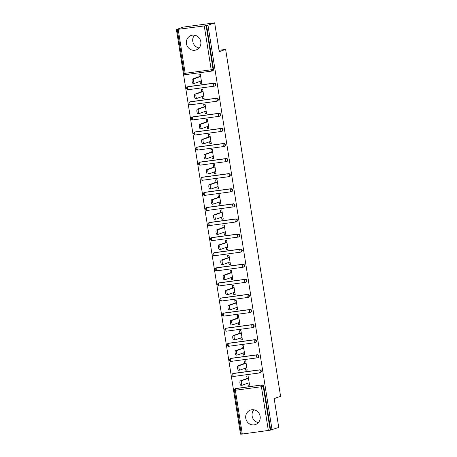 <?xml version="1.0" encoding="UTF-8"?>
<svg xmlns="http://www.w3.org/2000/svg" width="457" height="457" viewBox="0 0 457 457"><rect width="100%" height="100%" fill="white"/><g stroke="black" fill="none" stroke-linecap="round" stroke-linejoin="round"><path stroke-width="0.69" d="M186.445 43.683A7.655 7.226 -109.6 0 0 196.19 49.922A7.655 7.226 -109.6 0 0 200.8 41.736A7.655 7.226 -109.6 0 0 191.049 35.497A7.655 7.226 -109.6 0 0 186.445 43.683M199.069 47.956A7.655 7.226 70.4 0 1 192.797 41.421A7.655 7.226 70.4 0 1 194.522 35.2M245.775 418.292A7.655 7.226 -109.6 0 0 255.526 424.53A7.655 7.226 -109.6 0 0 260.13 416.344A7.655 7.226 -109.6 0 0 250.385 410.106A7.655 7.226 -109.6 0 0 245.775 418.292M253.852 409.809A7.655 7.226 -109.6 0 0 252.127 416.03A7.655 7.226 -109.6 0 0 258.405 422.565M176.413 29.522L204.268 25.946L207.975 25.232L214.659 22.85L183.097 27.134L176.413 29.522L240.491 434.121L241.29 434.013M214.659 22.85L219.229 51.681L225.638 49.396L219.006 50.299M225.638 49.396L280.587 396.333L274.177 398.618L278.741 427.449L270.675 430.02L263.735 386.194L263.243 386.371L270.19 430.197L270.675 430.02M270.19 430.197L241.313 434.15L234.372 390.324L235.366 390.255L242.307 434.081M207.975 25.232L272.058 429.831M247.094 378.47L246.723 376.1L248.1 375.917L249.556 385.108L248.174 385.291L249.511 384.817M247.848 383.212L248.174 385.291M206.593 25.421L213.533 69.247A1.474 1.388 70.4 0 1 212.648 70.824L212.162 70.995A1.474 1.388 70.4 0 1 211.894 71.064A1.474 0.474 82.3 0 1 211.865 71.069A1.474 1.474 0 0 0 212.162 70.995A1.474 1.388 70.4 0 0 213.048 69.424L213.533 69.247M236.08 388.467L235.595 388.644A1.474 1.388 70.4 0 0 235.332 388.707L235.818 388.53A1.474 1.388 70.4 0 1 236.08 388.467L262.124 384.931A1.474 1.388 70.4 0 1 263.735 386.194M188.273 86.613L187.787 86.79A1.474 1.388 70.4 0 0 187.519 86.853L188.01 86.676A1.474 1.388 70.4 0 1 188.273 86.613L214.316 83.077A1.474 1.388 70.4 0 1 215.041 85.916L214.55 86.087A1.474 1.388 70.4 0 1 214.287 86.156A1.474 0.474 82.3 0 1 214.253 86.162A1.474 1.474 0 0 0 214.55 86.087A1.474 1.388 70.4 0 0 215.436 84.516A1.474 1.388 -109.6 0 0 213.825 83.254L214.316 83.077M190.666 101.705L190.175 101.882A1.474 1.388 70.4 0 0 189.912 101.945L190.398 101.774A1.474 1.388 70.4 0 1 190.666 101.705L216.704 98.169A1.474 1.388 70.4 0 1 217.429 101.008L216.944 101.18A1.474 1.388 70.4 0 1 216.675 101.248A1.474 0.474 82.3 0 1 216.647 101.254A1.474 1.474 0 0 0 216.944 101.18A1.474 1.388 70.4 0 0 217.829 99.609A1.474 1.388 -109.6 0 0 216.218 98.346L216.704 98.169M193.054 116.798L192.568 116.975A1.474 1.388 70.4 0 0 192.3 117.038L192.791 116.866A1.474 1.388 70.4 0 1 193.054 116.798L219.097 113.262A1.474 1.388 70.4 0 1 219.823 116.101L219.331 116.272A1.474 1.388 70.4 0 1 219.069 116.341A1.474 0.474 82.3 0 1 219.034 116.346A1.474 1.474 0 0 0 219.331 116.272A1.474 1.388 70.4 0 0 220.217 114.701A1.474 1.388 -109.6 0 0 218.606 113.439L219.097 113.262M195.447 131.89L194.956 132.067A1.474 1.388 70.4 0 0 194.693 132.13L195.179 131.959A1.474 1.388 70.4 0 1 195.447 131.89L221.485 128.354A1.474 1.388 70.4 0 1 222.211 131.193L221.725 131.365A1.474 1.388 70.4 0 1 221.456 131.433A1.474 0.474 82.3 0 1 221.428 131.439A1.474 1.474 0 0 0 221.725 131.365A1.474 1.388 70.4 0 0 222.61 129.794A1.474 1.388 -109.6 0 0 220.999 128.531L221.485 128.354M197.835 146.983L197.35 147.16A1.474 1.388 70.4 0 0 197.081 147.223L197.573 147.051A1.474 1.388 70.4 0 1 197.835 146.983L223.879 143.447A1.474 1.388 70.4 0 1 224.604 146.286L224.113 146.457A1.474 1.388 70.4 0 1 223.85 146.526A1.474 0.474 82.3 0 1 223.816 146.531A1.474 1.474 0 0 0 224.113 146.457A1.474 1.388 70.4 0 0 224.998 144.886A1.474 1.388 -109.6 0 0 223.387 143.624L223.879 143.447M200.223 162.075L199.738 162.252A1.474 1.388 70.4 0 0 199.475 162.315L199.96 162.144A1.474 1.388 70.4 0 1 200.223 162.075L226.266 158.539A1.474 1.388 70.4 0 1 226.992 161.378L226.501 161.555A1.474 1.388 70.4 0 1 226.238 161.618A1.474 0.474 82.3 0 1 226.209 161.624A1.474 1.474 0 0 0 226.501 161.555A1.474 1.388 70.4 0 0 227.392 159.979A1.474 1.388 -109.6 0 0 225.781 158.716L226.266 158.539M202.617 177.167L202.125 177.345A1.474 1.388 70.4 0 0 201.863 177.407L202.354 177.236A1.474 1.388 70.4 0 1 202.617 177.167L228.66 173.631A1.474 1.388 70.4 0 1 229.38 176.471L228.894 176.648A1.474 1.388 70.4 0 1 228.631 176.71A1.474 0.474 82.3 0 1 228.597 176.716A1.474 1.474 0 0 0 228.894 176.648A1.474 1.388 70.4 0 0 229.78 175.071A1.474 1.388 -109.6 0 0 228.169 173.809L228.66 173.631M205.004 192.266L204.519 192.437A1.474 1.388 70.4 0 0 204.256 192.5L204.742 192.328A1.474 1.388 70.4 0 1 205.004 192.266L231.048 188.724A1.474 1.388 70.4 0 1 231.773 191.563L231.282 191.74A1.474 1.388 70.4 0 1 231.019 191.803A1.474 0.474 82.3 0 1 230.991 191.809A1.474 1.474 0 0 0 231.282 191.74A1.474 1.388 70.4 0 0 232.167 190.163A1.474 1.388 -109.6 0 0 230.562 188.901L231.048 188.724M207.398 207.358L206.907 207.529A1.474 1.388 70.4 0 0 206.644 207.592L207.135 207.421A1.474 1.388 70.4 0 1 207.398 207.358L233.441 203.816A1.474 1.388 70.4 0 1 234.161 206.655L233.676 206.832A1.474 1.388 70.4 0 1 233.413 206.895A1.474 0.474 82.3 0 1 233.378 206.901A1.474 1.474 0 0 0 233.676 206.832A1.474 1.388 70.4 0 0 234.561 205.256A1.474 1.388 -109.6 0 0 232.95 203.993L233.441 203.816M209.786 222.45L209.3 222.622A1.474 1.388 70.4 0 0 209.032 222.685L209.523 222.513A1.474 1.388 70.4 0 1 209.786 222.45L235.829 218.909A1.474 1.388 70.4 0 1 236.555 221.748L236.063 221.925A1.474 1.388 70.4 0 1 235.801 221.988A1.474 0.474 82.3 0 1 235.766 221.993A1.474 1.474 0 0 0 236.063 221.925A1.474 1.388 70.4 0 0 236.949 220.348A1.474 1.388 -109.6 0 0 235.344 219.086L235.829 218.909M212.179 237.543L211.688 237.714A1.474 1.388 70.4 0 0 211.425 237.777L211.911 237.606A1.474 1.388 70.4 0 1 212.179 237.543L238.223 234.001A1.474 1.388 70.4 0 1 238.942 236.84L238.457 237.017A1.474 1.388 70.4 0 1 238.188 237.08A1.474 0.474 82.3 0 1 238.16 237.086A1.474 1.474 0 0 0 238.457 237.017A1.474 1.388 70.4 0 0 239.342 235.441A1.474 1.388 -109.6 0 0 237.731 234.178L238.223 234.001M214.567 252.635L214.082 252.807A1.474 1.388 70.4 0 0 213.813 252.87L214.304 252.698A1.474 1.388 70.4 0 1 214.567 252.635L240.611 249.094A1.474 1.388 70.4 0 1 241.336 251.933L240.845 252.11A1.474 1.388 70.4 0 1 240.582 252.173A1.474 0.474 82.3 0 1 240.548 252.178A1.474 1.474 0 0 0 240.845 252.11A1.474 1.388 70.4 0 0 241.73 250.533A1.474 1.388 -109.6 0 0 240.119 249.271L240.611 249.094M216.961 267.728L216.469 267.899A1.474 1.388 70.4 0 0 216.207 267.962L216.692 267.791A1.474 1.388 70.4 0 1 216.961 267.728L242.998 264.192A1.474 1.388 70.4 0 1 243.724 267.025L243.238 267.202A1.474 1.388 70.4 0 1 242.97 267.265A1.474 0.474 82.3 0 1 242.941 267.271A1.474 1.474 0 0 0 243.238 267.202A1.474 1.388 70.4 0 0 244.124 265.626A1.474 1.388 -109.6 0 0 242.513 264.363L242.998 264.192M219.349 282.82L218.863 282.992A1.474 1.388 70.4 0 0 218.595 283.06L219.086 282.883A1.474 1.388 70.4 0 1 219.349 282.82L245.392 279.284A1.474 1.388 70.4 0 1 246.117 282.118L245.626 282.295A1.474 1.388 70.4 0 1 245.363 282.357A1.474 0.474 82.3 0 1 245.329 282.363A1.474 1.474 0 0 0 245.626 282.295A1.474 1.388 70.4 0 0 246.512 280.718A1.474 1.388 -109.6 0 0 244.901 279.456L245.392 279.284M221.742 297.913L221.251 298.084A1.474 1.388 70.4 0 0 220.988 298.153L221.474 297.975A1.474 1.388 70.4 0 1 221.742 297.913L247.78 294.377A1.474 1.388 70.4 0 1 248.505 297.21L248.02 297.387A1.474 1.388 70.4 0 1 247.751 297.45A1.474 0.474 82.3 0 1 247.723 297.461A1.474 1.474 0 0 0 248.02 297.387A1.474 1.388 70.4 0 0 248.905 295.81A1.474 1.388 -109.6 0 0 247.294 294.548L247.78 294.377M224.13 313.005L223.644 313.176A1.474 1.388 70.4 0 0 223.376 313.245L223.867 313.068A1.474 1.388 70.4 0 1 224.13 313.005L250.173 309.469A1.474 1.388 70.4 0 1 250.899 312.302L250.407 312.479A1.474 1.388 70.4 0 1 250.145 312.542A1.474 0.474 82.3 0 1 250.11 312.554A1.474 1.474 0 0 0 250.407 312.479A1.474 1.388 70.4 0 0 251.293 310.903A1.474 1.388 -109.6 0 0 249.682 309.64L250.173 309.469M226.523 328.097L226.032 328.269A1.474 1.388 70.4 0 0 225.769 328.337L226.255 328.16A1.474 1.388 70.4 0 1 226.523 328.097L252.561 324.561A1.474 1.388 70.4 0 1 253.287 327.401L252.801 327.572A1.474 1.388 70.4 0 1 252.532 327.635A1.474 0.474 82.3 0 1 252.504 327.646A1.474 1.474 0 0 0 252.801 327.572A1.474 1.388 70.4 0 0 253.686 325.995A1.474 1.388 -109.6 0 0 252.075 324.733L252.561 324.561M228.911 343.19L228.42 343.361A1.474 1.388 70.4 0 0 228.157 343.43L228.649 343.253A1.474 1.388 70.4 0 1 228.911 343.19L254.955 339.654A1.474 1.388 70.4 0 1 255.674 342.493L255.189 342.664A1.474 1.388 70.4 0 1 254.926 342.727A1.474 0.474 82.3 0 1 254.892 342.739A1.474 1.474 0 0 0 255.189 342.664A1.474 1.388 70.4 0 0 256.074 341.088A1.474 1.388 -109.6 0 0 254.463 339.825L254.955 339.654M231.299 358.282L230.814 358.454A1.474 1.388 70.4 0 0 230.551 358.522L231.036 358.345A1.474 1.388 70.4 0 1 231.299 358.282L257.342 354.746A1.474 1.388 70.4 0 1 258.068 357.585L257.577 357.757A1.474 1.388 70.4 0 1 257.314 357.82A1.474 0.474 82.3 0 1 257.285 357.831A1.474 1.474 0 0 0 257.577 357.757A1.474 1.388 70.4 0 0 258.468 356.18A1.474 1.388 -109.6 0 0 256.857 354.918L257.342 354.746M233.693 373.375L233.201 373.552A1.474 1.388 70.4 0 0 232.939 373.615L233.43 373.438A1.474 1.388 70.4 0 1 233.693 373.375L259.736 369.839A1.474 1.388 70.4 0 1 260.456 372.678L259.97 372.849A1.474 1.388 70.4 0 1 259.707 372.912A1.474 0.474 82.3 0 1 259.673 372.923A1.474 1.474 0 0 0 259.97 372.849A1.474 1.388 70.4 0 0 260.856 371.278A1.474 1.388 -109.6 0 0 259.245 370.01L259.736 369.839M245.455 368.119L245.786 370.199L247.168 370.016L245.712 360.824L244.329 361.007L244.706 363.378M243.067 353.027L243.392 355.106L244.775 354.918L243.318 345.732L241.942 345.915L242.313 348.285M240.673 337.934L241.005 340.014L242.387 339.825L240.93 330.634L239.548 330.822L239.925 333.193M238.286 322.842L238.617 324.921L239.994 324.733L238.537 315.541L237.16 315.73L237.531 318.101M235.892 307.75L236.223 309.829L237.606 309.64L236.149 300.449L234.767 300.637L235.144 303.008M233.504 292.657L233.835 294.736L235.212 294.548L233.756 285.357L232.379 285.545L232.75 287.916M231.111 277.565L231.442 279.644L232.824 279.456L231.368 270.264L229.985 270.453L230.362 272.823M228.723 262.472L229.054 264.552L230.431 264.363L228.974 255.172L227.597 255.36L227.974 257.731M226.329 247.38L226.661 249.459L228.043 249.271L226.586 240.079L225.204 240.268L225.581 242.638M223.941 232.282L224.273 234.367L225.649 234.178L224.198 224.987L222.816 225.175L223.193 227.546M221.554 217.189L221.879 219.274L223.262 219.086L221.805 209.894L220.423 210.083L220.8 212.454M219.16 202.097L219.491 204.182L220.868 203.993L219.417 194.802L218.035 194.99L218.412 197.361M216.772 187.004L217.098 189.089L218.48 188.901L217.024 179.71L215.647 179.898L216.018 182.269M214.379 171.912L214.71 173.997L216.092 173.809L214.636 164.617L213.253 164.806L213.63 167.176M211.991 156.82L212.316 158.905L213.699 158.716L212.242 149.525L210.866 149.713L211.237 152.084M209.597 141.727L209.929 143.812L211.311 143.624L209.854 134.432L208.472 134.621L208.849 136.991M207.21 126.635L207.541 128.72L208.918 128.531L207.461 119.34L206.084 119.528L206.455 121.899M204.816 111.542L205.147 113.627L206.53 113.439L205.073 104.247L203.691 104.436L204.068 106.807M202.428 96.45L202.759 98.535L204.136 98.346L202.68 89.155L201.303 89.344L201.68 91.714M200.035 81.357L200.366 83.442L201.748 83.254L200.292 74.063L198.909 74.251L199.286 76.622M245.786 370.199L247.123 369.724M243.392 355.106L244.729 354.632M241.005 340.014L242.341 339.54M238.617 324.921L239.948 324.447M236.223 309.829L237.56 309.355M233.835 294.736L235.166 294.262M231.442 279.644L232.779 279.17M229.054 264.552L230.385 264.077M226.661 249.459L227.997 248.985M224.273 234.367L225.604 233.893M221.879 219.274L223.216 218.8M219.491 204.182L220.822 203.708M217.098 189.089L218.435 188.615M214.71 173.997L216.047 173.517M212.316 158.905L213.653 158.425M209.929 143.812L211.265 143.332M207.541 128.72L208.872 128.24M205.147 113.627L206.484 113.147M202.759 98.535L204.09 98.055M200.366 83.442L201.703 82.963M242.301 385.165L241.022 385.337A2.256 0.731 -97.7 0 1 240.97 385.354A2.256 0.731 -97.7 0 1 239.954 383.286A2.256 0.731 -97.7 0 1 240.319 380.887L241.696 380.704A2.256 0.731 82.3 0 0 241.336 383.103A2.256 0.731 82.3 0 0 242.353 385.165A2.256 0.731 82.3 0 0 242.404 385.154L249.179 382.738M241.696 380.704L248.477 378.287M240.319 380.887L248.431 377.996M239.914 370.073L238.634 370.244A2.256 0.731 -97.7 0 1 238.583 370.256A2.256 0.731 -97.7 0 1 237.566 368.193A2.256 0.731 -97.7 0 1 237.926 365.794L239.308 365.611A2.256 0.731 82.3 0 0 238.948 368.011A2.256 0.731 82.3 0 0 239.965 370.073A2.256 0.731 82.3 0 0 240.011 370.061L246.791 367.645M239.308 365.611L246.083 363.195M237.926 365.794L246.037 362.904M237.52 354.98L236.24 355.152A2.256 0.731 -97.7 0 1 236.195 355.163A2.256 0.731 -97.7 0 1 235.172 353.101A2.256 0.731 -97.7 0 1 235.538 350.702L236.915 350.513A2.256 0.731 82.3 0 0 236.555 352.918A2.256 0.731 82.3 0 0 237.571 354.98A2.256 0.731 82.3 0 0 237.623 354.969L244.398 352.553M236.915 350.513L243.695 348.097M235.538 350.702L243.65 347.811M235.132 339.888L233.853 340.059A2.256 0.731 -97.7 0 1 233.801 340.071A2.256 0.731 -97.7 0 1 232.784 338.009A2.256 0.731 -97.7 0 1 233.144 335.609L234.527 335.421A2.256 0.731 82.3 0 0 234.167 337.826A2.256 0.731 82.3 0 0 235.184 339.888A2.256 0.731 82.3 0 0 235.229 339.871L242.01 337.455M234.527 335.421L241.302 333.004M233.144 335.609L241.256 332.719M232.744 324.796L231.459 324.967A2.256 0.731 -97.7 0 1 231.413 324.978A2.256 0.731 -97.7 0 1 230.397 322.916A2.256 0.731 -97.7 0 1 230.756 320.517L232.133 320.328A2.256 0.731 82.3 0 0 231.773 322.728A2.256 0.731 82.3 0 0 232.79 324.796A2.256 0.731 82.3 0 0 232.842 324.778L239.617 322.362M232.133 320.328L238.914 317.912M230.756 320.517L238.868 317.626M230.351 309.703L229.071 309.875A2.256 0.731 -97.7 0 1 229.02 309.886A2.256 0.731 -97.7 0 1 228.003 307.824A2.256 0.731 -97.7 0 1 228.363 305.425L229.745 305.236A2.256 0.731 82.3 0 0 229.385 307.635A2.256 0.731 82.3 0 0 230.402 309.697A2.256 0.731 82.3 0 0 230.448 309.686L237.229 307.27M229.745 305.236L236.526 302.82M228.363 305.425L236.48 302.534M227.963 294.611L226.678 294.782A2.256 0.731 -97.7 0 1 226.632 294.794A2.256 0.731 -97.7 0 1 225.615 292.731A2.256 0.731 -97.7 0 1 225.975 290.332L227.352 290.144A2.256 0.731 82.3 0 0 226.992 292.543A2.256 0.731 82.3 0 0 228.009 294.605A2.256 0.731 82.3 0 0 228.06 294.594L234.835 292.177M227.352 290.144L234.133 287.727M225.975 290.332L234.087 287.442M225.569 279.518L224.29 279.69A2.256 0.731 -97.7 0 1 224.238 279.701A2.256 0.731 -97.7 0 1 223.222 277.639A2.256 0.731 -97.7 0 1 223.582 275.24L224.964 275.051A2.256 0.731 82.3 0 0 224.604 277.45A2.256 0.731 82.3 0 0 225.621 279.513A2.256 0.731 82.3 0 0 225.667 279.501L232.447 277.085M224.964 275.051L231.745 272.635M223.582 275.24L231.699 272.349M223.182 264.426L221.896 264.597A2.256 0.731 -97.7 0 1 221.851 264.609A2.256 0.731 -97.7 0 1 220.834 262.547A2.256 0.731 -97.7 0 1 221.194 260.147L222.576 259.959A2.256 0.731 82.3 0 0 222.211 262.358A2.256 0.731 82.3 0 0 223.227 264.42A2.256 0.731 82.3 0 0 223.279 264.409L230.06 261.992M222.576 259.959L229.351 257.542M221.194 260.147L229.305 257.257M220.788 249.333L219.509 249.505A2.256 0.731 -97.7 0 1 219.457 249.516A2.256 0.731 -97.7 0 1 218.44 247.454A2.256 0.731 -97.7 0 1 218.8 245.055L220.183 244.866A2.256 0.731 82.3 0 0 219.823 247.266A2.256 0.731 82.3 0 0 220.84 249.328A2.256 0.731 82.3 0 0 220.891 249.316L227.666 246.9M220.183 244.866L226.963 242.45M218.8 245.055L226.918 242.164M218.4 234.241L217.115 234.412A2.256 0.731 -97.7 0 1 217.069 234.424A2.256 0.731 -97.7 0 1 216.052 232.362A2.256 0.731 -97.7 0 1 216.412 229.962L217.795 229.774A2.256 0.731 82.3 0 0 217.429 232.173A2.256 0.731 82.3 0 0 218.452 234.235A2.256 0.731 82.3 0 0 218.497 234.224L225.278 231.808M217.795 229.774L224.57 227.358M216.412 229.962L224.524 227.072M216.007 219.143L214.727 219.32A2.256 0.731 -97.7 0 1 214.676 219.331A2.256 0.731 -97.7 0 1 213.659 217.269A2.256 0.731 -97.7 0 1 214.025 214.87L215.401 214.681A2.256 0.731 82.3 0 0 215.041 217.081A2.256 0.731 82.3 0 0 216.058 219.143A2.256 0.731 82.3 0 0 216.11 219.132L222.885 216.715M215.401 214.681L222.182 212.265M214.025 214.87L222.136 211.979M213.619 204.05L212.334 204.228A2.256 0.731 -97.7 0 1 212.288 204.239A2.256 0.731 -97.7 0 1 211.271 202.177A2.256 0.731 -97.7 0 1 211.631 199.778L213.013 199.589A2.256 0.731 82.3 0 0 212.648 201.988A2.256 0.731 82.3 0 0 213.67 204.05A2.256 0.731 82.3 0 0 213.716 204.039L220.497 201.623M213.013 199.589L219.788 197.173M211.631 199.778L219.743 196.887M211.225 188.958L209.946 189.135A2.256 0.731 -97.7 0 1 209.9 189.147A2.256 0.731 -97.7 0 1 208.878 187.084A2.256 0.731 -97.7 0 1 209.243 184.685L210.62 184.497A2.256 0.731 82.3 0 0 210.26 186.896A2.256 0.731 82.3 0 0 211.277 188.958A2.256 0.731 82.3 0 0 211.328 188.947L218.103 186.53M210.62 184.497L217.401 182.08M209.243 184.685L217.355 181.795M208.838 173.866L207.558 174.043A2.256 0.731 -97.7 0 1 207.507 174.054A2.256 0.731 -97.7 0 1 206.49 171.992A2.256 0.731 -97.7 0 1 206.85 169.593L208.232 169.404A2.256 0.731 82.3 0 0 207.872 171.803A2.256 0.731 82.3 0 0 208.889 173.866A2.256 0.731 82.3 0 0 208.935 173.854L215.715 171.438M208.232 169.404L215.007 166.988M206.85 169.593L214.961 166.696M206.444 158.773L205.164 158.95A2.256 0.731 -97.7 0 1 205.119 158.962A2.256 0.731 -97.7 0 1 204.096 156.9A2.256 0.731 -97.7 0 1 204.462 154.5L205.839 154.312A2.256 0.731 82.3 0 0 205.479 156.711A2.256 0.731 82.3 0 0 206.495 158.773A2.256 0.731 82.3 0 0 206.547 158.762L213.322 156.345M205.839 154.312L212.619 151.895M204.462 154.5L212.574 151.604M204.056 143.681L202.777 143.858A2.256 0.731 -97.7 0 1 202.725 143.869A2.256 0.731 -97.7 0 1 201.708 141.807A2.256 0.731 -97.7 0 1 202.068 139.408L203.451 139.219A2.256 0.731 82.3 0 0 203.091 141.619A2.256 0.731 82.3 0 0 204.108 143.681A2.256 0.731 82.3 0 0 204.153 143.669L210.934 141.253M203.451 139.219L210.231 136.803M202.068 139.408L210.186 136.512M201.668 128.588L200.383 128.765A2.256 0.731 -97.7 0 1 200.337 128.777A2.256 0.731 -97.7 0 1 199.321 126.715A2.256 0.731 -97.7 0 1 199.68 124.315L201.057 124.127A2.256 0.731 82.3 0 0 200.697 126.526A2.256 0.731 82.3 0 0 201.714 128.588A2.256 0.731 82.3 0 0 201.766 128.577L208.541 126.161M201.057 124.127L207.838 121.711M199.68 124.315L207.792 121.419M199.275 113.496L197.995 113.673A2.256 0.731 -97.7 0 1 197.944 113.684A2.256 0.731 -97.7 0 1 196.927 111.622A2.256 0.731 -97.7 0 1 197.287 109.223L198.669 109.034A2.256 0.731 82.3 0 0 198.309 111.434A2.256 0.731 82.3 0 0 199.326 113.496A2.256 0.731 82.3 0 0 199.372 113.485L206.153 111.068M198.669 109.034L205.45 106.618M197.287 109.223L205.404 106.327M196.887 98.404L195.602 98.581A2.256 0.731 -97.7 0 1 195.556 98.592A2.256 0.731 -97.7 0 1 194.539 96.53A2.256 0.731 -97.7 0 1 194.899 94.131L196.282 93.942A2.256 0.731 82.3 0 0 195.916 96.341A2.256 0.731 82.3 0 0 196.933 98.404A2.256 0.731 82.3 0 0 196.984 98.392L203.765 95.976M196.282 93.942L203.057 91.526M194.899 94.131L203.011 91.234M194.493 83.311L193.214 83.488A2.256 0.731 -97.7 0 1 193.162 83.5A2.256 0.731 -97.7 0 1 192.146 81.437A2.256 0.731 -97.7 0 1 192.506 79.038L193.888 78.85A2.256 0.731 82.3 0 0 193.528 81.249A2.256 0.731 82.3 0 0 194.545 83.311A2.256 0.731 82.3 0 0 194.591 83.3L201.371 80.883M193.888 78.85L200.669 76.433M192.506 79.038L200.623 76.142M268.35 430.545L261.41 386.719L235.366 390.255A1.474 0.474 -97.7 0 1 235.595 388.644L262.124 384.931M263.243 386.371L261.41 386.719A1.474 0.474 -97.7 0 1 261.638 385.102A1.474 1.388 -109.6 0 1 263.243 386.371M178.224 29.482L185.165 73.309L211.208 69.772L204.268 25.946M206.107 25.598L213.048 69.424L211.208 69.772A1.474 0.474 82.3 0 0 211.865 71.069L185.822 74.605A1.474 0.474 82.3 0 0 185.856 74.6L211.831 71.069M184.245 73.337L185.165 73.309A1.474 0.474 82.3 0 0 185.822 74.605A1.474 1.474 0 0 1 184.171 73.377L177.23 29.551M259.639 372.923L233.664 376.454A1.474 0.474 82.3 0 1 233.63 376.459L259.673 372.923A1.474 0.474 82.3 0 1 259.016 371.627A1.474 0.474 -97.7 0 1 259.245 370.01L233.201 373.552A1.474 0.474 -97.7 0 0 232.973 375.163A1.474 0.474 82.3 0 0 233.63 376.459A1.474 1.474 0 0 1 232.939 373.615M257.251 357.831L231.271 361.361A1.474 0.474 82.3 0 1 231.242 361.367L257.285 357.831A1.474 0.474 82.3 0 1 256.628 356.534A1.474 0.474 -97.7 0 1 256.857 354.918L230.814 358.454A1.474 0.474 -97.7 0 0 230.585 360.07A1.474 0.474 82.3 0 0 231.242 361.367A1.474 1.474 0 0 1 230.551 358.522M254.857 342.739L228.883 346.269A1.474 0.474 82.3 0 1 228.848 346.275L254.892 342.739A1.474 0.474 82.3 0 1 254.235 341.442A1.474 0.474 -97.7 0 1 254.463 339.825L228.42 343.361A1.474 0.474 -97.7 0 0 228.197 344.978A1.474 0.474 82.3 0 0 228.848 346.275A1.474 1.474 0 0 1 228.157 343.43M252.47 327.646L226.489 331.171A1.474 0.474 82.3 0 1 226.461 331.182L252.504 327.646A1.474 0.474 82.3 0 1 251.847 326.349A1.474 0.474 -97.7 0 1 252.075 324.733L226.032 328.269A1.474 0.474 -97.7 0 0 225.804 329.885A1.474 0.474 82.3 0 0 226.461 331.182A1.474 1.474 0 0 1 225.769 328.337M250.076 312.554L224.101 316.078A1.474 0.474 82.3 0 1 224.067 316.09L250.11 312.554A1.474 0.474 82.3 0 1 249.453 311.257A1.474 0.474 -97.7 0 1 249.682 309.64L223.644 313.176A1.474 0.474 -97.7 0 0 223.416 314.793A1.474 0.474 82.3 0 0 224.067 316.09A1.474 1.474 0 0 1 223.376 313.245M247.688 297.461L221.714 300.986A1.474 0.474 82.3 0 1 221.679 300.997L247.723 297.461A1.474 0.474 82.3 0 1 247.066 296.165A1.474 0.474 -97.7 0 1 247.294 294.548L221.251 298.084A1.474 0.474 -97.7 0 0 221.022 299.701A1.474 0.474 82.3 0 0 221.679 300.997A1.474 1.474 0 0 1 220.988 298.153M245.3 282.369L219.32 285.893A1.474 0.474 82.3 0 1 219.291 285.905L245.329 282.363A1.474 0.474 82.3 0 1 244.672 281.072A1.474 0.474 -97.7 0 1 244.901 279.456L218.863 282.992A1.474 0.474 -97.7 0 0 218.635 284.608A1.474 0.474 82.3 0 0 219.291 285.905A1.474 1.474 0 0 1 218.595 283.06M242.907 267.276L216.932 270.801A1.474 0.474 82.3 0 1 216.898 270.812L242.941 267.271A1.474 0.474 82.3 0 1 242.284 265.98A1.474 0.474 -97.7 0 1 242.513 264.363L216.469 267.899A1.474 0.474 -97.7 0 0 216.241 269.516A1.474 0.474 82.3 0 0 216.898 270.812A1.474 1.474 0 0 1 216.207 267.962M240.519 252.184L214.539 255.709A1.474 0.474 82.3 0 1 214.51 255.72L240.548 252.178A1.474 0.474 82.3 0 1 239.896 250.887A1.474 0.474 -97.7 0 1 240.119 249.271L214.082 252.807A1.474 0.474 -97.7 0 0 213.853 254.423A1.474 0.474 82.3 0 0 214.51 255.72A1.474 1.474 0 0 1 213.813 252.87M238.126 237.092L212.151 240.616A1.474 0.474 82.3 0 1 212.117 240.628L238.16 237.086A1.474 0.474 82.3 0 1 237.503 235.795A1.474 0.474 -97.7 0 1 237.731 234.178L211.688 237.714A1.474 0.474 -97.7 0 0 211.46 239.331A1.474 0.474 82.3 0 0 212.117 240.628A1.474 1.474 0 0 1 211.425 237.777M235.738 221.999L209.757 225.524A1.474 0.474 82.3 0 1 209.729 225.535L235.766 221.993A1.474 0.474 82.3 0 1 235.115 220.702A1.474 0.474 -97.7 0 1 235.344 219.086L209.3 222.622A1.474 0.474 -97.7 0 0 209.072 224.238A1.474 0.474 82.3 0 0 209.729 225.535A1.474 1.474 0 0 1 209.032 222.685M233.344 206.901L207.369 210.431A1.474 0.474 82.3 0 1 207.335 210.437L233.378 206.901A1.474 0.474 82.3 0 1 232.722 205.604A1.474 0.474 -97.7 0 1 232.95 203.993L206.907 207.529A1.474 0.474 -97.7 0 0 206.678 209.146A1.474 0.474 82.3 0 0 207.335 210.437A1.474 1.474 0 0 1 206.644 207.592M230.956 191.809L204.976 195.339A1.474 0.474 82.3 0 1 204.947 195.345L230.991 191.809A1.474 0.474 82.3 0 1 230.334 190.512A1.474 0.474 -97.7 0 1 230.562 188.901L204.519 192.437A1.474 0.474 -97.7 0 0 204.29 194.054A1.474 0.474 82.3 0 0 204.947 195.345A1.474 1.474 0 0 1 204.256 192.5M228.563 176.716L202.588 180.247A1.474 0.474 82.3 0 1 202.554 180.252L228.597 176.716A1.474 0.474 82.3 0 1 227.94 175.419A1.474 0.474 -97.7 0 1 228.169 173.809L202.125 177.345A1.474 0.474 -97.7 0 0 201.897 178.961A1.474 0.474 82.3 0 0 202.554 180.252A1.474 1.474 0 0 1 201.863 177.407M226.175 161.624L200.195 165.154A1.474 0.474 82.3 0 1 200.166 165.16L226.209 161.624A1.474 0.474 82.3 0 1 225.552 160.327A1.474 0.474 -97.7 0 1 225.781 158.716L199.738 162.252A1.474 0.474 -97.7 0 0 199.509 163.869A1.474 0.474 82.3 0 0 200.166 165.16A1.474 1.474 0 0 1 199.475 162.315M223.781 146.531L197.807 150.062A1.474 0.474 82.3 0 1 197.772 150.067L223.816 146.531A1.474 0.474 82.3 0 1 223.159 145.235A1.474 0.474 -97.7 0 1 223.387 143.624L197.35 147.16A1.474 0.474 -97.7 0 0 197.121 148.771A1.474 0.474 82.3 0 0 197.772 150.067A1.474 1.474 0 0 1 197.081 147.223M221.394 131.439L195.419 134.969A1.474 0.474 82.3 0 1 195.385 134.975L221.428 131.439A1.474 0.474 82.3 0 1 220.771 130.142A1.474 0.474 -97.7 0 1 220.999 128.531L194.956 132.067A1.474 0.474 -97.7 0 0 194.728 133.678A1.474 0.474 82.3 0 0 195.385 134.975A1.474 1.474 0 0 1 194.693 132.13M219.006 116.346L193.025 119.877A1.474 0.474 82.3 0 1 192.997 119.883L219.034 116.346A1.474 0.474 82.3 0 1 218.377 115.05A1.474 0.474 -97.7 0 1 218.606 113.439L192.568 116.975A1.474 0.474 -97.7 0 0 192.34 118.586A1.474 0.474 82.3 0 0 192.997 119.883A1.474 1.474 0 0 1 192.3 117.038M216.612 101.254L190.638 104.784A1.474 0.474 82.3 0 1 190.603 104.79L216.647 101.254A1.474 0.474 82.3 0 1 215.99 99.957A1.474 0.474 -97.7 0 1 216.218 98.346L190.175 101.882A1.474 0.474 -97.7 0 0 189.946 103.493A1.474 0.474 82.3 0 0 190.603 104.79A1.474 1.474 0 0 1 189.912 101.945M214.224 86.162L188.244 89.692A1.474 0.474 82.3 0 1 188.215 89.698L214.253 86.162A1.474 0.474 82.3 0 1 213.596 84.865A1.474 0.474 -97.7 0 1 213.825 83.254L187.787 86.79A1.474 0.474 -97.7 0 0 187.559 88.401A1.474 0.474 82.3 0 0 188.215 89.698A1.474 1.474 0 0 1 187.519 86.853M235.332 388.707A1.474 1.474 0 0 0 234.372 390.324M240.97 385.354L242.353 385.165M238.583 370.256L239.965 370.073M236.195 355.163L237.571 354.98M233.801 340.071L235.184 339.888M231.413 324.978L232.79 324.796M229.02 309.886L230.402 309.697M226.632 294.794L228.009 294.605M224.238 279.701L225.621 279.513M221.851 264.609L223.227 264.42M219.457 249.516L220.84 249.328M217.069 234.424L218.452 234.235M214.676 219.331L216.058 219.143M212.288 204.239L213.67 204.05M209.9 189.147L211.277 188.958M207.507 174.054L208.889 173.866M205.119 158.962L206.495 158.773M202.725 143.869L204.108 143.681M200.337 128.777L201.714 128.588M197.944 113.684L199.326 113.496M195.556 98.592L196.933 98.404M193.162 83.5L194.545 83.311"/></g></svg>
